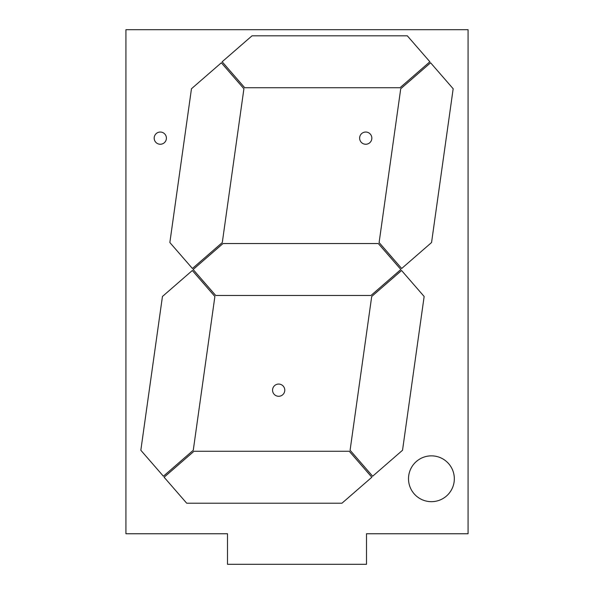 <?xml version="1.0" encoding="UTF-8"?>
<svg xmlns="http://www.w3.org/2000/svg" width="594" height="594" viewBox="0 0 594 594"><rect width="100%" height="100%" fill="white"/><g stroke="black" fill="none" stroke-linecap="round" stroke-linejoin="round"><path stroke-width="0.89" d="M125.928 29.7L125.928 533.754L227.502 533.754L227.502 564.3L366.498 564.3L366.498 533.754L468.072 533.754L468.072 29.7L125.928 29.7M284.778 390.176A6.111 6.111 0 0 0 275.616 384.882A6.111 6.111 0 0 0 275.616 395.463A6.111 6.111 0 0 0 284.778 390.176M371.844 138.15A6.111 6.111 0 0 0 362.682 132.856A6.111 6.111 0 0 0 362.682 143.436A6.111 6.111 0 0 0 371.844 138.15M166.402 138.15A6.111 6.111 0 0 0 157.239 132.856A6.111 6.111 0 0 0 157.239 143.436A6.111 6.111 0 0 0 166.402 138.15M193.132 269.505L223.002 243.54L378.296 243.54L400.868 269.505L370.998 295.47L215.704 295.47L193.132 269.505M192.426 268.495L222.297 242.53L243.911 88.751L221.339 62.786L191.468 88.751L169.854 242.53L192.426 268.495M401.685 268.495L431.556 242.53L453.17 88.751L430.598 62.786L400.727 88.751L379.113 242.53L401.685 268.495M222.156 61.776L252.027 35.811L407.313 35.811L429.885 61.776L400.014 87.741L244.728 87.741L222.156 61.776M164.115 477.234L193.986 451.269L349.272 451.269L371.844 477.234L341.973 503.2L186.687 503.2L164.115 477.234M163.402 476.225L193.273 450.259L214.887 296.48L192.315 270.515L162.444 296.48L140.83 450.259L163.402 476.225M372.661 476.225L402.532 450.259L424.146 296.48L401.574 270.515L371.703 296.48L350.089 450.259L372.661 476.225M454.328 478.764A22.914 22.914 0 0 0 419.958 458.924A22.914 22.914 0 0 0 419.958 498.604A22.914 22.914 0 0 0 454.328 478.764"/></g></svg>
